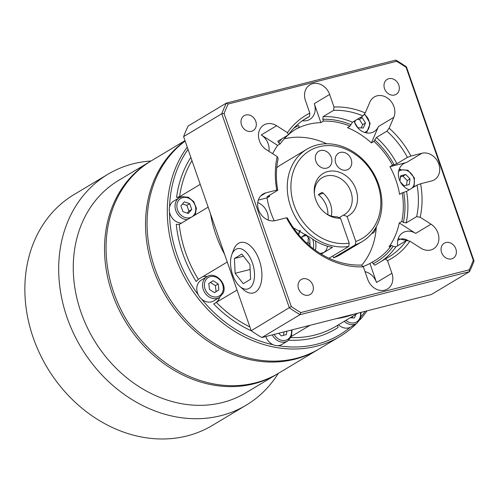 <?xml version="1.0" encoding="UTF-8"?>
<svg xmlns="http://www.w3.org/2000/svg" width="499" height="499" viewBox="0 0 499 499"><rect width="100%" height="100%" fill="white"/><g stroke="black" fill="none" stroke-linecap="round" stroke-linejoin="round"><path stroke-width="0.75" d="M406.436 185.272L407.209 180.569L402.918 176.172L400.148 176.958M232.621 274.793A20.802 11.196 75.8 0 1 231.786 254.733A20.802 11.196 75.8 0 1 252.425 262.929A20.802 11.196 75.8 0 1 252.432 284.842A20.802 11.196 75.8 0 1 239.819 286.395A20.802 11.196 75.8 0 1 232.621 274.793M239.819 286.395L243.537 289.682A26.017 14.003 -104.2 0 0 259.318 287.736A26.017 14.003 -104.2 0 0 259.305 260.328A26.017 14.003 -104.2 0 0 233.488 250.074L231.786 254.733M333.625 110.341A80.744 67.172 -120.9 0 1 362.998 115.911L365.231 112.93A83.433 69.411 59.1 0 0 334.018 107.017L333.625 110.341L323.121 116.635L322.809 119.298L323.439 121.095L320.876 122.629A76.703 63.816 59.1 0 0 308.313 124.351A76.703 63.816 59.1 0 0 296.693 128.767L299.257 127.233L298.627 125.436A78.586 65.381 -120.9 0 0 293.699 128.299M323.439 121.095A76.703 63.816 -120.9 0 1 350.042 126.135L352.494 122.199L362.998 115.911M373.963 141.392A76.703 63.816 -120.9 0 1 392.526 165.144L396.911 163.678L407.415 157.391L410.933 156.056A83.433 69.411 59.1 0 0 389.151 128.181L386.918 131.162L376.414 137.456L373.963 141.392L371.399 142.926A76.703 63.816 59.1 0 0 347.479 127.669L350.042 126.135M410.933 156.056L421.904 153.268A14.802 12.313 -120.9 0 1 438.141 162.387A14.802 12.313 -120.9 0 1 434.336 179.821A14.802 12.313 -120.9 0 1 431.554 180.975L420.582 183.763L417.064 185.092L406.56 191.385L402.175 192.851L399.612 194.385A76.703 63.816 59.1 0 0 389.962 166.678L392.526 165.144M402.175 192.851A76.703 63.816 -120.9 0 1 401.826 221.406L403.379 222.398L406.174 222.91L416.677 216.616L420.17 217.258L431.024 224.182A14.802 12.313 -120.9 0 1 438.827 236.894A14.802 12.313 -120.9 0 1 433.494 248.845A14.802 12.313 -120.9 0 1 420.751 248.109L409.891 241.192L406.398 240.549A80.744 67.172 -120.9 0 1 388.889 256.96A80.744 67.172 -120.9 0 1 385.365 258.9L387.536 260.696L391.915 273.271A14.802 12.313 -120.9 0 1 387.43 289.033A14.802 12.313 -120.9 0 1 367.732 279.403L363.353 266.834L361.182 265.038A80.744 67.172 -120.9 0 1 287.393 217.994L286.438 217.795L275.467 220.577A14.802 12.313 -120.9 0 1 259.224 211.457A14.802 12.313 -120.9 0 1 263.035 194.024A14.802 12.313 -120.9 0 1 265.817 192.87L276.789 190.088L277.743 190.287L266.971 196.831M406.398 240.549L395.894 246.837L393.1 246.325L391.553 245.333L388.989 246.868A76.703 63.816 59.1 0 0 399.262 222.941L401.826 221.406M391.553 245.333A76.703 63.816 -120.9 0 1 375.285 260.403A76.703 63.816 -120.9 0 1 372.491 261.963L373.121 263.759L374.855 265.194L385.365 258.9M362.96 266.51A76.703 63.816 59.1 0 0 369.927 263.497L372.491 261.963M361.575 265.362A76.703 63.816 59.1 0 0 376.315 226.746M326.62 143.768A76.703 63.816 59.1 0 0 284.218 138.865M431.024 224.182L415.655 233.389A14.802 12.313 59.1 0 0 402.911 232.659A14.802 12.313 59.1 0 0 397.728 245.745M354.14 121.213A14.802 12.313 59.1 0 0 374.088 131.605A14.802 12.313 59.1 0 0 378.442 126.534L371.399 142.926M268.967 151.34A14.802 12.313 59.1 0 0 261.245 134.942L277.637 145.39A76.703 63.816 59.1 0 0 272.672 153.698M391.915 273.271L376.539 282.478A14.802 12.313 59.1 0 0 365.031 271.656M421.904 153.268L406.529 162.481A14.802 12.313 59.1 0 0 403.747 163.628A14.802 12.313 59.1 0 0 398.682 177.307A14.802 12.313 59.1 0 0 409.242 189.776M302.344 120.752A14.802 12.313 59.1 0 0 309.779 119.417A14.802 12.313 59.1 0 0 314.264 103.649L320.876 122.629M268.175 220.04A14.802 12.313 59.1 0 0 257.733 202.613M298.577 288.796A8.726 7.26 -120.9 0 1 301.221 279.502A8.726 7.26 -120.9 0 1 312.836 285.185A8.726 7.26 -120.9 0 1 310.191 294.479A8.726 7.26 -120.9 0 1 298.577 288.796M451.564 258.875A8.726 7.26 -120.9 0 1 441.995 253.498A8.726 7.26 -120.9 0 1 444.241 243.219A8.726 7.26 -120.9 0 1 445.881 242.539A8.726 7.26 -120.9 0 1 455.45 247.916A8.726 7.26 -120.9 0 1 453.204 258.195A8.726 7.26 -120.9 0 1 451.564 258.875M398.788 85.048A8.726 7.26 -120.9 0 1 396.15 94.342A8.726 7.26 -120.9 0 1 384.536 88.666A8.726 7.26 -120.9 0 1 387.18 79.372A8.726 7.26 -120.9 0 1 398.788 85.048M245.801 114.976A8.726 7.26 -120.9 0 1 255.376 120.353A8.726 7.26 -120.9 0 1 253.13 130.626A8.726 7.26 -120.9 0 1 251.49 131.306A8.726 7.26 -120.9 0 1 241.921 125.929A8.726 7.26 -120.9 0 1 244.167 115.656A8.726 7.26 -120.9 0 1 245.801 114.976M375.304 228.486A8.071 4.348 75.8 0 1 374.892 230.725A8.071 4.348 75.8 0 1 373.302 232.939A8.071 4.348 75.8 0 1 372.659 233.208L371.743 233.445M327.5 246.225A14.802 7.972 75.8 0 1 324.082 252.282A14.802 7.972 75.8 0 1 322.897 252.775L320.19 253.461M308.313 237.699L308.083 242.539L309.985 244.285M293.387 227.787L310.659 237.736A53.83 44.785 59.1 0 0 332.446 247.398L321.237 254.11M317.052 144.991A53.83 44.785 59.1 0 0 306.935 149.182A53.83 44.785 59.1 0 0 292.264 210.734A53.83 44.785 59.1 0 0 348.789 246.431L349.188 243.138A51.135 42.546 -120.9 0 1 293.481 203.293A51.135 42.546 -120.9 0 1 319.21 146.743A51.135 42.546 -120.9 0 1 376.951 182.116A51.135 42.546 -120.9 0 1 355.787 241.466L355.382 244.76A53.83 44.785 59.1 0 0 362.249 241.541A53.83 44.785 59.1 0 0 376.096 178.155A53.83 44.785 59.1 0 0 317.052 144.991M276.739 167.758A53.83 44.785 -120.9 0 1 281.311 164.533L306.935 149.182M329.047 258.257L348.789 246.431M345.37 152.894A9.419 7.834 -120.9 0 1 351.595 160.921A9.419 7.834 -120.9 0 1 348.308 169.317A9.419 7.834 -120.9 0 1 341.572 169.573A9.419 7.834 -120.9 0 1 335.34 161.545A9.419 7.834 -120.9 0 1 338.628 153.149A9.419 7.834 -120.9 0 1 345.37 152.894M320.526 150.517A9.419 7.834 -120.9 0 1 330.856 156.324A9.419 7.834 -120.9 0 1 328.436 167.415A9.419 7.834 -120.9 0 1 326.664 168.151A9.419 7.834 -120.9 0 1 316.329 162.343A9.419 7.834 -120.9 0 1 318.755 151.253A9.419 7.834 -120.9 0 1 320.526 150.517M339.195 217.664L343.499 215.088L347.092 216.504A24.638 20.496 59.1 0 0 355.868 189.115A24.638 20.496 59.1 0 0 330.556 171.07A24.638 20.496 59.1 0 0 314.314 193.132A24.638 20.496 59.1 0 0 326.988 214.296A24.638 20.496 59.1 0 0 340.499 218.182L336.906 216.759A21.532 17.914 -120.9 0 1 326.246 213.79M327.893 214.701A21.532 17.914 59.1 0 0 318.312 194.635L322.161 192.333A21.532 17.914 -120.9 0 1 331.305 216.036M314.407 194.024A21.532 17.914 -120.9 0 1 322.248 177.656A21.532 17.914 -120.9 0 1 326.296 175.979A21.532 17.914 -120.9 0 1 349.911 189.246A21.532 17.914 -120.9 0 1 344.372 214.601A21.532 17.914 -120.9 0 1 343.499 215.088M219.417 297.473L223.128 293.163C227.85 283.837 215.138 270.938 206.973 276.696A12.113 10.074 59.1 0 0 203.411 280.843A12.113 10.074 59.1 0 0 208.994 296.874A12.113 10.074 59.1 0 0 219.417 297.473L213.653 300.928A12.113 10.074 -120.9 0 1 203.224 300.323A12.113 10.074 -120.9 0 1 201.627 299.126A12.113 10.074 -120.9 0 1 198.346 294.934A122.193 101.659 -120.9 0 1 169.485 212.05A12.113 10.074 -120.9 0 1 169.548 207.01A122.193 101.659 -120.9 0 1 188.042 149.357M214.408 292.607L216.042 291.591L215.4 285.64L210.372 282.434M272.298 334.879A12.113 10.074 59.1 0 0 285.384 341.927A12.113 10.074 59.1 0 0 287.661 340.985L281.898 344.441A12.113 10.074 -120.9 0 1 279.621 345.383A12.113 10.074 -120.9 0 1 277.887 345.645A12.113 10.074 -120.9 0 1 273.19 344.753A122.193 101.659 -120.9 0 1 201.627 299.126M283.563 335.316L284.025 331.904M352.126 317.888L352.893 316.166M181.517 223.109A12.113 10.074 -120.9 0 1 170.016 214.009A12.113 10.074 -120.9 0 1 169.485 212.05M187.156 213.092L188.903 211.146L186.876 205.326L182.472 204.004M344.248 321.344A12.113 10.074 59.1 0 0 346.219 322.884A12.113 10.074 59.1 0 0 356.648 323.483L350.884 326.939A12.113 10.074 -120.9 0 1 350.229 327.294A122.193 101.659 -120.9 0 1 316.765 344.241A122.193 101.659 -120.9 0 1 277.887 345.645M187.268 147.143A123.802 103 59.1 0 0 190.662 287.848A123.802 103 59.1 0 0 316.522 346.212A123.802 103 59.1 0 0 339.788 336.563A123.802 103 59.1 0 0 356.342 323.67M360.147 319.634A123.802 103 59.1 0 0 367.021 310.846M365.212 311.307A122.193 101.659 -120.9 0 1 361.108 316.528M339.788 336.563L319.547 348.689A123.802 103 -120.9 0 1 296.281 358.338A123.802 103 -120.9 0 1 162.749 286.707A123.802 103 -120.9 0 1 185.154 141.061M336.014 318.711A113.036 94.043 59.1 0 0 345.04 316.952A113.036 94.043 59.1 0 0 353.729 314.22M246.163 405.188L212.343 425.441A134.568 111.957 -120.9 0 1 187.05 435.933A134.568 111.957 -120.9 0 1 39.44 353.024A134.568 111.957 -120.9 0 1 74.052 194.548L107.871 174.294A134.568 111.957 59.1 0 0 73.259 332.764A134.568 111.957 59.1 0 0 220.87 415.673A134.568 111.957 59.1 0 0 246.163 405.188A134.568 111.957 59.1 0 0 278.274 373.408M151.047 160.984A134.568 111.957 59.1 0 0 133.164 163.803A134.568 111.957 59.1 0 0 107.871 174.294M185.098 140.905A123.802 103 59.1 0 0 160.715 286.644A123.802 103 59.1 0 0 294.741 359.255A123.802 103 59.1 0 0 318.006 349.606A123.802 103 59.1 0 0 318.774 349.144M185.01 140.643L151.322 160.815A123.802 103 59.1 0 0 119.479 306.611A123.802 103 59.1 0 0 255.282 382.889A123.802 103 59.1 0 0 278.548 373.24L318.006 349.606M277.781 373.695A123.802 103 -120.9 0 1 277.014 374.163A123.802 103 -120.9 0 1 253.748 383.812A123.802 103 -120.9 0 1 117.945 307.534A123.802 103 -120.9 0 1 149.787 161.738A123.802 103 -120.9 0 1 150.561 161.283M277.014 374.163L245.751 392.881A123.802 103 -120.9 0 1 222.485 402.531A123.802 103 -120.9 0 1 86.683 326.259A123.802 103 -120.9 0 1 118.525 180.457L149.787 161.738M361.139 127.919L362.686 124.688L359.411 119.404L357.109 119.436M360.147 117.614L362.23 117.72L365.505 123.004L363.347 128.025L357.914 127.763L354.646 122.48L355.556 120.365M362.23 117.72L359.411 119.404M362.686 124.688L365.505 123.004M208.17 207.147L179.241 224.475L176.259 224.307A115.194 95.833 59.1 0 0 196.182 281.511L198.34 279.328L227.27 262.006M210.522 213.915A113.036 94.043 59.1 0 0 224.625 254.409M237.037 290.05L213.691 303.916A115.194 95.833 59.1 0 0 251.365 330.843M309.973 325.323L291.491 336.388M179.771 197.473A14.802 12.313 59.1 0 0 176.59 197.379L179.578 196.718L200.23 184.356M288.778 340.193A115.194 95.833 59.1 0 0 338.104 327.494L337.486 325.373M318.312 194.635L323.371 193.35M215.181 303.149A14.802 12.313 59.1 0 0 219.735 297.279M207.291 276.508A14.802 12.313 59.1 0 0 202.862 276.621M188.335 213.478L182.927 211.688L180.9 205.869L184.287 201.846L189.695 203.642L191.722 209.455L188.335 213.478M188.903 211.146L191.722 209.455M186.876 205.326L189.695 203.642M169.548 207.01A12.113 10.074 -120.9 0 1 173.683 201.109L179.447 197.66A12.113 10.074 59.1 0 0 175.779 210.559A12.113 10.074 59.1 0 0 187.287 219.654M355.893 314.37L354.334 317.994L350.173 317.794M350.229 327.294A12.113 10.074 -120.9 0 1 338.484 324.799M286.844 331.186L286.37 334.604L281.293 335.896L278.71 333.251M273.19 344.753A12.113 10.074 -120.9 0 1 265.774 336.532M198.346 294.934A12.113 10.074 -120.9 0 1 201.209 280.145L206.973 276.696M218.855 289.9L214.476 292.651L209.455 289.451L208.813 283.501L213.192 280.75L218.213 283.95L218.855 289.9L216.042 291.591M215.4 285.64L218.213 283.95M349.188 243.138L340.499 218.182M347.092 216.504L355.787 241.466M355.382 244.76L333.606 257.802L332.945 255.918M333.606 257.802A53.83 44.785 59.1 0 0 340.474 254.584L362.249 241.541M306.554 235.434L302.026 236.582L305.725 234.368L309.767 239.557L310.072 246.113M302.12 238.578L302.026 236.582M306.492 242.944L308.083 242.539M374.892 230.725L375.379 229.291A6.425 3.456 -104.2 0 0 375.678 227.868M224.076 113.541A151.796 126.284 -120.9 0 1 228.168 104.01L396.574 61.29A151.796 126.284 -120.9 0 1 406.105 67.365L473.295 260.303A151.796 126.284 -120.9 0 1 469.197 269.834L300.791 312.561A151.796 126.284 -120.9 0 1 291.266 306.486L224.076 113.541L221.781 113.747L289.383 307.871A153.411 127.632 59.1 0 0 300.036 314.663L469.472 271.674L431.298 294.541L261.856 337.53A153.411 127.632 -120.9 0 1 251.203 330.731L183.607 136.614A153.411 127.632 -120.9 0 1 188.185 125.954L226.359 103.093A153.411 127.632 59.1 0 0 221.781 113.747L183.607 136.614M300.791 312.561L300.036 314.663L261.856 337.53M291.266 306.486L251.203 330.731M469.197 269.834L469.472 271.674A153.411 127.632 59.1 0 0 474.05 261.021L406.448 66.897A153.411 127.632 59.1 0 0 395.794 60.105L226.359 103.093L228.168 104.01M473.295 260.303L474.05 261.021M406.105 67.365L406.448 66.897M396.574 61.29L395.794 60.105M309.835 113.148A83.433 69.411 59.1 0 0 287.474 132.653L288.403 134.836A80.744 67.172 -120.9 0 1 305.918 118.419A80.744 67.172 -120.9 0 1 309.442 116.479L309.835 113.148L305.457 100.58A14.802 12.313 -120.9 0 1 309.941 84.811A14.802 12.313 -120.9 0 1 329.639 94.442L334.018 107.017M302.537 120.615L309.442 116.479M288.403 134.836L277.718 141.292M277.743 190.287A80.744 67.172 -120.9 0 1 278.13 158.763L277.201 156.586L266.341 149.663A14.802 12.313 -120.9 0 1 258.538 136.951A14.802 12.313 -120.9 0 1 263.877 125A14.802 12.313 -120.9 0 1 276.621 125.736L287.474 132.653M365.231 112.93L369.89 102.07A14.802 12.313 -120.9 0 1 374.25 96.999A14.802 12.313 -120.9 0 1 390 100.205A14.802 12.313 -120.9 0 1 393.817 117.321L389.151 128.181M267.239 196.581L269.572 196.338L267.009 197.872L258.307 200.08M267.009 197.872A76.703 63.816 59.1 0 0 274.244 220.814M269.572 196.338A76.703 63.816 -120.9 0 1 269.398 195.284M286.438 217.795A83.433 69.411 59.1 0 0 363.353 266.834M406.529 162.481L389.962 166.678M376.539 282.478L369.927 263.497M277.899 141.123L278.648 142.87L280.195 143.855A76.703 63.816 -120.9 0 1 287.992 135.079M288.64 134.505A76.703 63.816 -120.9 0 1 296.462 128.792A76.703 63.816 -120.9 0 1 299.257 127.233M277.201 156.586A83.433 69.411 59.1 0 0 276.789 190.088M280.195 143.855L277.637 145.39M386.918 131.162A80.744 67.172 -120.9 0 1 407.415 157.391M387.536 260.696A83.433 69.411 59.1 0 0 409.891 241.192M420.17 217.258A83.433 69.411 59.1 0 0 420.582 183.763M417.064 185.092A80.744 67.172 -120.9 0 1 416.677 216.616M415.655 233.389L399.262 222.941M241.834 254.053L249.918 264.433L250.61 279.24L243.213 283.669L235.129 273.29L234.443 258.482L241.834 254.053M243.5 256.187L234.443 258.482M250.155 269.479L235.129 273.29M402.918 176.172L405.737 174.488L410.028 178.879L409.242 184.561L404.165 185.846L400.429 182.023M410.028 178.879L407.209 180.569M399.93 181.037L400.66 175.773L405.737 174.488M398.558 171.537A10.766 8.957 -120.9 0 1 413.746 177.937A10.766 8.957 -120.9 0 1 412.162 188.029M400.36 169.217A12.113 10.074 59.1 0 0 399.025 169.679M312.723 239.196A13.186 7.098 75.8 0 1 313.403 248.776M315.405 250.261A14.802 7.972 -104.2 0 0 315.437 240.917M205.139 281.155A10.766 8.957 -120.9 0 1 217.57 277.999A10.766 8.957 -120.9 0 1 222.535 292.246A10.766 8.957 -120.9 0 1 210.098 295.402A10.766 8.957 -120.9 0 1 205.139 281.155M360.384 312.53A10.766 8.957 -120.9 0 1 356.96 321.712A10.766 8.957 -120.9 0 1 347.329 321.412A10.766 8.957 -120.9 0 1 345.913 320.346M182.802 197.592A10.766 8.957 -120.9 0 1 195.109 205.432A10.766 8.957 -120.9 0 1 189.82 217.739A10.766 8.957 -120.9 0 1 177.519 209.892A10.766 8.957 -120.9 0 1 182.802 197.592M397.715 240.562A10.766 8.957 -120.9 0 1 408.494 240.93M364.201 114.302A10.766 8.957 -120.9 0 1 369.541 124.12A10.766 8.957 -120.9 0 1 364.663 132.453M198.34 279.328A113.036 94.043 -120.9 0 1 179.241 224.475M249.88 326.926A113.036 94.043 -120.9 0 1 216.385 302.419M357.914 313.16L336.052 326.252A113.036 94.043 -120.9 0 1 290.929 337.574M179.578 196.718A113.036 94.043 -120.9 0 1 191.953 160.578M190.836 157.378A115.194 95.833 59.1 0 0 176.59 197.379M181.723 196.712A12.113 10.074 59.1 0 0 179.447 197.66L181.829 196.668L188.242 197.224L193.762 201.627L196.406 208.32L195.24 214.894M291.397 330.032A10.766 8.957 -120.9 0 1 285.59 340.287A10.766 8.957 -120.9 0 1 274.163 334.405M298.733 234.767A13.186 7.098 75.8 0 1 300.398 230.688M403.741 192.452A78.586 65.381 -120.9 0 1 403.379 222.398M265.817 192.87L260.703 195.932M329.639 94.442L314.264 103.649M276.621 125.736L261.245 134.942M393.817 117.321L378.442 126.534M406.174 222.91A80.744 67.172 59.1 0 0 406.56 191.385M352.494 122.199A80.744 67.172 59.1 0 0 323.121 116.635M268.007 196.737A78.586 65.381 -120.9 0 1 267.907 196.176M381.766 261.058A80.744 67.172 59.1 0 0 395.894 246.837M278.648 142.87A78.586 65.381 -120.9 0 1 281.829 138.772M374.63 139.839A78.586 65.381 -120.9 0 1 394.098 164.751M322.809 119.298A78.586 65.381 -120.9 0 1 350.71 124.588M396.911 163.678A80.744 67.172 59.1 0 0 376.414 137.456M393.1 246.325A78.586 65.381 -120.9 0 1 373.121 263.759M414.151 186.838L414.376 177.875L407.926 170.221L399.025 169.672M409.785 241.173L398.183 238.697M364.601 113.772L370.183 123.54L366.534 132.915M361.014 312.374L360.478 318.886L356.648 323.483M292.027 329.876L291.491 336.388L287.661 340.985M298.421 234.393L299.793 230.338"/></g></svg>

